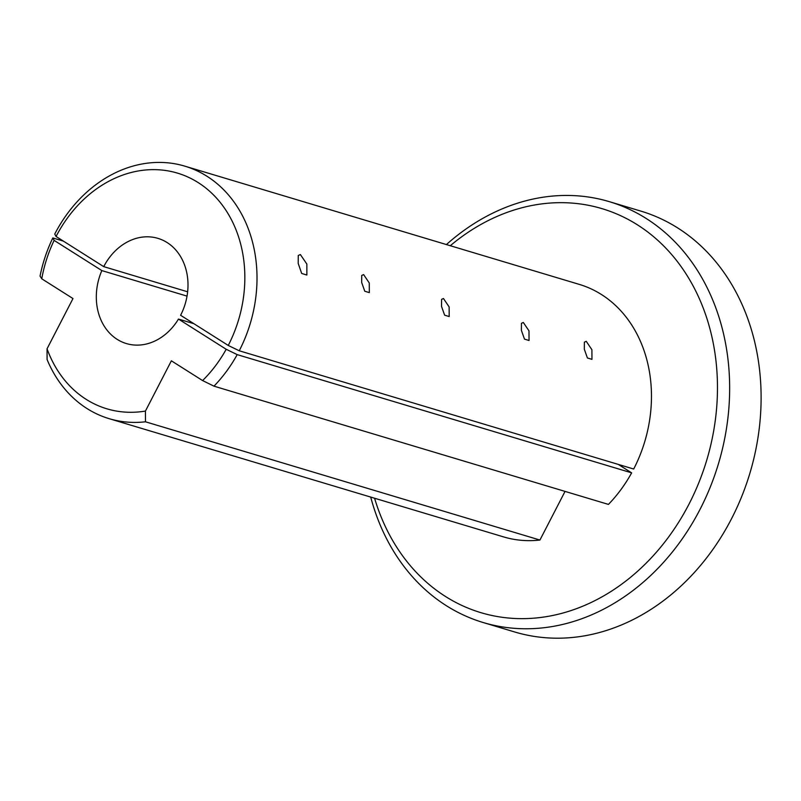 <?xml version="1.0" encoding="UTF-8"?>
<svg xmlns="http://www.w3.org/2000/svg" width="801" height="801" viewBox="0 0 801 801"><rect width="100%" height="100%" fill="white"/><g stroke="black" fill="none" stroke-linecap="round" stroke-linejoin="round"><path stroke-width="1.2" d="M54.128 240.39L52.816 237.947A131.805 107.835 -73.3 0 0 40.05 276.095L41.762 278.798A123.024 100.646 106.7 0 1 54.128 240.39L101.847 270.588A54.919 44.936 106.7 0 0 126.388 343.569A54.919 44.936 106.7 0 0 178.473 319.078L226.202 349.276A123.024 100.646 106.7 0 1 202.593 380.565L213.977 386.162A131.805 107.835 -73.3 0 0 237.196 354.623L226.202 349.276M41.762 278.798L72.981 298.553L47.049 348.795L47.089 359.539A131.805 107.835 -73.3 0 0 109.156 418.673A131.805 107.835 -73.3 0 0 145.482 421.797L145.432 411.063A123.024 100.646 106.7 0 1 47.049 348.795M145.432 411.063L171.374 360.81L202.593 380.565M213.977 386.162L608.44 504.41A131.805 107.835 106.7 0 0 631.649 472.86L618.272 464.4M237.196 354.623L631.649 472.86M145.482 421.797L539.934 540.044A131.805 107.835 106.7 0 1 503.609 536.91L109.156 418.673M539.934 540.044L565.045 491.403M63.399 241.121L52.816 237.947M178.473 319.078L193.892 323.694M187.023 296.12L101.847 270.588M450.282 245.727A210.893 172.545 106.7 0 1 698.312 296.38A210.893 172.545 106.7 0 1 609.581 592.37A210.893 172.545 106.7 0 1 374.588 498.242M370.713 497.081A219.684 179.734 -73.3 0 0 483.213 622.537A219.684 179.734 -73.3 0 0 718.457 463.719A219.684 179.734 -73.3 0 0 609.371 201.672A219.684 179.734 -73.3 0 0 446.407 244.565M483.213 622.537L514.673 631.969A219.684 179.734 -73.3 0 0 749.916 473.141A219.684 179.734 -73.3 0 0 640.83 211.104L609.371 201.672M54.758 234.042L56.07 236.485A123.024 100.646 106.7 0 1 198.117 182.548A123.024 100.646 106.7 0 1 228.255 345.441L239.239 350.778A131.805 107.835 -73.3 0 0 184.851 166.157A131.805 107.835 -73.3 0 0 54.758 234.042M239.239 350.778L633.691 469.026A131.805 107.835 106.7 0 0 579.303 284.395L184.851 166.157M586.242 341.316L591.899 349.707L591.969 359.359L587.403 357.977L584.309 349.216L584.37 342.167L586.242 341.316M523.323 322.463L528.98 330.843L529.05 340.495L524.485 339.113L521.391 330.352L521.441 323.304L523.323 322.463M443.464 298.523L449.131 306.903L449.191 316.555L444.625 315.173L441.531 306.413L441.591 299.374L443.464 298.523M363.604 274.583L369.271 282.973L369.331 292.615L364.765 291.234L361.672 282.483L361.732 275.434L363.604 274.583M300.375 254.548L306.843 264.05L306.873 275.023L301.687 273.451L298.202 263.449L298.252 255.499L300.375 254.548M56.07 236.485L103.729 266.643A54.919 44.936 106.7 0 1 157.927 238.358A54.919 44.936 106.7 0 1 180.595 315.284L228.255 345.441M103.729 266.643L187.634 291.794"/></g></svg>
